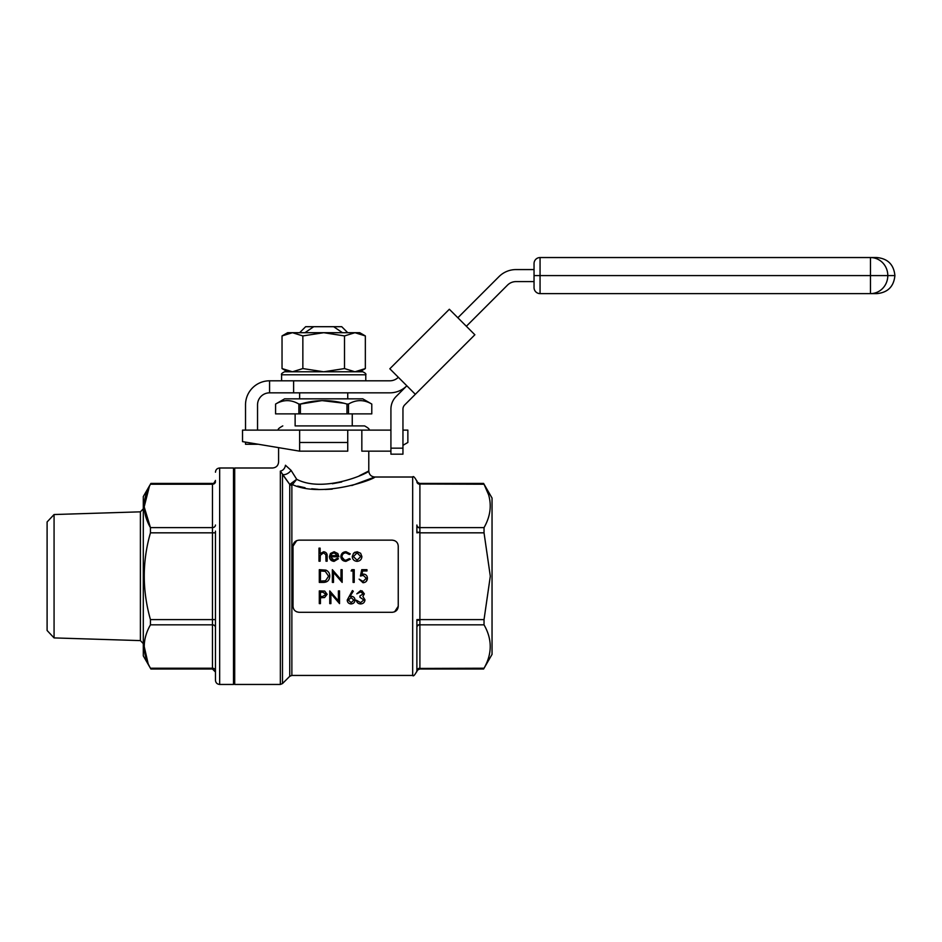 <?xml version="1.0" encoding="UTF-8"?>
<svg xmlns="http://www.w3.org/2000/svg" width="942" height="942" viewBox="0 0 942 942"><rect width="100%" height="100%" fill="white"/><g stroke="black" fill="none" stroke-linecap="round" stroke-linejoin="round"><path stroke-width="1.41" d="M415.34 394.298L389.823 368.781L449.346 309.259L474.862 334.775L404.707 404.919A6.017 6.017 0 0 0 402.952 409.169L402.952 454.162L390.918 454.162L390.918 409.169A18.039 18.039 0 0 1 396.205 396.417L406.838 385.784A24.056 24.056 0 0 1 389.823 392.838L269.577 392.838L269.577 380.803L293.621 380.803L293.621 392.838M466.361 326.262L507.502 285.12A12.022 12.022 0 0 1 516.004 281.599L534.043 281.599M534.043 269.577L516.004 269.577A24.056 24.056 0 0 0 499.001 276.618L457.859 317.76M281.599 374.798C281.01 374.021 282.011 373.02 284.602 371.784L362.776 371.784C365.355 373.02 366.356 374.021 365.779 374.798L281.599 374.798L281.599 380.803M398.336 377.283A12.022 12.022 0 0 1 389.823 380.803L293.621 380.803M371.784 413.879L371.784 404.059C364.024 399.49 356.253 399.49 348.493 404.059L346.974 404.059C331.431 399.49 315.911 399.49 300.404 404.059L298.885 404.059C291.113 399.49 283.354 399.49 275.594 404.059L284.602 398.843L362.776 398.843L371.784 404.059L371.784 413.879L275.582 413.879L275.594 404.059L275.582 413.879M348.493 404.059L348.493 413.879M346.974 404.059L346.974 413.879M300.404 413.879L300.404 404.059L322.011 400.597L343.736 403.2M298.885 404.059L298.885 413.879M295.129 413.879L295.129 425.902L364.578 425.902L352.249 425.902L352.249 413.879M416.882 532.136L416.882 525.389A3.003 2.485 -0 0 0 419.897 527.873L419.897 532.371L416.882 532.136M488.521 494.609L484.035 484.235L419.897 484.011A3.003 2.708 -0 0 1 416.882 481.303L416.882 481.621A3.003 2.602 0 0 0 419.897 484.235L419.897 527.626L484.035 527.626L484.035 532.831L490.311 576.221L484.035 619.612L484.035 624.829C492.289 639.253 492.289 653.713 484.035 668.219L419.897 668.431A3.003 2.708 180 0 0 416.882 671.14L416.882 670.822A3.003 2.602 180 0 1 419.897 668.219L419.897 624.829L484.035 624.829M416.882 629.256L416.882 670.822M215.459 670.822A3.003 2.602 0 0 0 212.456 668.219L212.456 624.829L150.449 624.829C142.195 639.335 142.195 653.807 150.449 668.219L212.456 668.219L212.456 669.02L150.885 669.02L143.302 655.891L143.302 496.552L150.885 483.423L212.456 483.423C213.233 484.011 214.234 483.01 215.459 480.42M144.173 646.318L148.094 663.474M150.449 624.829L150.449 619.612C142.195 590.434 142.195 561.503 150.449 532.831L150.449 527.626C142.195 513.213 142.195 498.742 150.449 484.235L149.554 485.919M149.448 486.131L144.185 506.855L150.449 527.626L212.456 527.626L212.456 484.235L150.449 484.235M285.45 465.242L291.078 470.352L296.706 479.301C324.566 493.785 370.465 472.13 368.781 471C370.489 472.154 324.389 493.773 296.706 479.301L291.078 470.352L285.45 465.242C276.359 460.968 276.359 460.968 285.45 465.242C276.359 460.968 276.359 460.968 285.45 465.242A6.017 4.993 -68.7 0 1 280.351 471.082C270.06 467.032 270.06 467.032 280.351 471.082L289.736 484.423L282.482 474.391L282.482 683.574L280.351 684.457L280.351 471.082M368.781 451.159L368.781 471L359.326 475.769M390.918 451.159L361.834 451.159L361.834 430.117L390.918 430.117M341.722 481.998L332.349 483.729M398.242 606.283L398.242 546.16C397.96 542.58 395.958 540.567 392.237 540.143L299.038 540.143C295.317 540.567 293.315 542.568 293.021 546.16L293.021 606.283C293.303 609.874 295.317 611.876 299.038 612.3L392.237 612.3C395.958 611.876 397.96 609.874 398.242 606.283L394.604 611.817M299.038 612.3L296.683 611.817M297.66 486.096L305.055 487.744M311.696 488.768L318.149 489.345M325.155 489.487L332.208 489.133M351.813 485.542L374.798 477.017C371.148 476.652 369.146 474.65 368.781 471M292.42 484.624C322.753 498.506 375.799 478.701 374.798 477.017C375.764 478.677 322.929 498.518 292.42 484.624L291.867 485.236A3.003 2.755 0 0 1 289.736 484.423L296.706 479.301L292.42 484.624A3.003 1.978 68.7 0 1 291.255 483.741M293.021 546.16L296.659 540.637M392.237 540.143L394.592 540.626M278.596 447.98L278.596 461.98C278.231 465.631 276.218 467.632 272.579 467.997L234.699 467.997L234.699 684.457L280.351 684.457M361.987 590.799L364.342 593.872L362.858 596.486L364.99 599.83C364.707 602.397 363.247 603.763 360.586 603.94C358.172 603.775 356.759 602.527 356.347 600.184L360.609 602.633L363.848 599.948L359.938 597.252L363.848 599.948M349.941 596.392L351.26 596.274L349.941 596.392L353.309 591.258L352.426 590.563L347.209 600.066C347.374 602.397 348.658 603.692 351.06 603.94C353.521 603.728 354.84 602.433 355.04 600.042C354.863 597.758 353.603 596.498 351.26 596.274M367.439 578.247C367.298 575.703 365.967 574.314 363.435 574.078L361.94 574.326L362.623 570.982L366.956 570.982L366.956 569.674L361.728 569.674L360.421 576.045L363.223 575.385L366.297 578.2L363.07 581.426L359.114 579.142L363 582.733C365.755 582.521 367.239 581.026 367.439 578.247L366.238 581.426M342.076 557.287L344.478 559.972M344.584 560.007L345.973 560.207C343.595 560.078 342.264 558.853 341.981 556.51C342.252 554.226 343.583 553.001 345.961 552.872L349.352 554.497L350.306 553.908L346.055 551.729C342.912 551.918 341.169 553.555 340.839 556.616C341.169 559.595 342.876 561.173 345.961 561.35L350.306 559.207L349.352 558.582L345.973 560.207M337.377 558.253L338.402 558.783L337.377 558.253L333.963 560.207L330.56 556.781L338.885 556.781L337.872 553.555L334.127 551.729L330.489 553.46L329.417 556.569C329.618 559.489 331.184 561.091 334.104 561.35L338.402 558.783M333.55 561.326L329.759 558.382M325.861 554.697L323.459 552.872L325.861 554.697L325.991 561.197L327.133 561.197L327.133 556.439C327.392 553.731 326.238 552.165 323.659 551.729L320.127 553.649L320.127 548.138L318.985 548.138L318.985 561.197L320.127 561.197L320.304 555.333L323.459 552.872M353.544 553.272L352.261 556.569C352.52 559.489 354.121 561.091 357.089 561.35C360.032 561.091 361.634 559.489 361.893 556.569L360.621 553.26L357.089 551.729L353.544 553.272L355.181 552.094M324.601 597.534L321.363 597.746L324.601 597.534L327.133 594.296L324.696 591.081L319.303 590.893L319.303 603.61L320.445 603.61L320.445 597.746L321.363 597.746M416.859 671.658L416.859 671.658C416.929 670.551 417.918 669.668 419.849 669.02L483.599 669.02L492.042 654.384L492.042 498.059L483.599 483.423L419.849 483.423C417.918 482.775 416.929 481.892 416.859 480.785L416.859 480.785M484.035 484.235L484.035 484.235C492.289 498.659 492.289 513.119 484.035 527.626M484.035 532.831L419.897 532.831L419.897 624.829A3.003 2.602 180 0 0 416.882 627.431L416.882 671.14M337.742 555.639L330.689 555.639L331.796 553.743L334.186 552.872L337.742 555.639M331.796 553.743L330.689 555.639M357.077 552.872L360.751 556.569L357.077 560.207L353.403 556.569L357.077 552.872M319.303 582.403L323.247 582.403C327.345 582.356 329.512 580.296 329.747 576.198C329.782 573.337 328.499 571.311 325.92 570.134L319.303 569.674L319.303 582.403M320.445 581.096L320.445 570.982L325.249 571.335L328.605 576.198L325.543 580.778L320.445 581.096M332.361 582.403L333.503 582.403L333.503 572.406L342.146 582.403L342.146 569.674L341.004 569.674L341.004 579.695L332.361 569.674L332.361 582.403M351.872 569.674L351.119 570.982L353.085 570.982L353.085 582.403L354.227 582.403L354.227 569.674L351.872 569.674M320.445 592.188L322.776 592.188L325.991 594.308L322.682 596.463L320.445 596.439L320.445 592.188M320.445 596.439L322.682 596.463M329.747 603.61L330.889 603.61L330.889 593.625L339.544 603.61L339.544 590.893L338.402 590.893L338.402 600.902L329.747 590.893L329.747 603.61M351.025 597.581L353.898 600.113L351.119 602.633L348.352 600.113L351.025 597.581M362.858 596.486L364.342 593.872L360.621 590.563L356.83 593.825L360.633 591.87L363.2 593.86L359.938 595.945L359.938 597.252M291.078 470.352A6.017 3.12 -35.5 0 1 282.482 474.391M347.739 442.481L347.739 430.117L299.638 430.117L299.638 442.481L347.739 442.481L347.739 451.159L299.638 451.159L299.638 442.481M402.952 445.319L407.862 442.481L407.862 430.117L402.952 430.117M299.638 430.117L242.518 430.117L242.518 441.621L299.638 451.159M219.663 684.457L233.498 684.457L233.498 467.997L219.663 467.997L219.663 684.457C217.107 684.198 215.706 682.797 215.459 680.242L215.459 531.123M215.459 621.32L215.459 680.242M54.071 637.911L47.1 630.492L47.1 521.95L54.071 514.532L54.071 637.911L140.393 640.607L140.393 511.836L143.302 508.833M419.897 624.581A3.003 2.485 -0 0 0 416.882 627.054L416.882 620.307L419.897 620.083M257.543 430.117L257.543 404.86A12.022 12.022 0 0 1 269.577 392.838M269.577 380.803A24.056 24.056 0 0 0 245.521 404.86L245.521 430.117M245.521 442.151L245.521 444.271L257.543 444.271M365.343 335.929L354.934 332.703L344.513 335.929L323.683 332.703L359.762 332.703L365.343 335.929L365.343 368.569L354.934 371.784L344.513 368.569L323.683 371.784L302.853 368.569L292.444 371.784L282.035 368.569L282.035 335.929L292.444 332.703L287.616 332.703L282.035 335.929M302.853 335.929L323.683 332.703L292.444 332.703L302.853 335.929L302.853 368.569M344.513 335.929L344.513 368.569M342.464 332.703L333.656 326.697L341.722 326.697L347.739 332.703M299.638 332.703L305.644 326.697L333.656 326.697M313.721 326.697L304.914 332.703M540.06 293.621A6.017 6.017 0 0 1 534.043 287.616A6.017 6.017 0 0 0 540.06 293.621A6.017 6.017 0 0 1 534.043 287.616L534.043 263.56A6.017 6.017 0 0 1 540.06 257.543L870.479 257.543L540.06 257.543A6.017 6.017 0 0 0 534.043 263.56A6.017 6.017 0 0 1 540.06 257.543L540.06 275.594L870.479 275.594L540.06 275.582L540.06 293.621L876.872 293.621C887.823 292.55 893.828 286.545 894.9 275.594L887.8 275.582L894.9 275.582C893.828 264.631 887.823 258.614 876.872 257.543L870.479 257.543L876.872 257.543M361.834 430.117L347.739 430.117M291.867 485.236L291.867 675.438L412.678 675.438L412.678 477.017L374.798 477.017M282.482 683.574L289.736 676.309L289.736 484.423M416.882 619.612L484.035 619.612M150.449 619.612L212.456 619.612L212.456 532.831L150.449 532.831M416.882 525.024A3.003 2.602 0 0 0 419.897 527.626L419.897 527.873M419.897 532.371L416.882 532.831M215.459 481.621A3.003 2.602 0 0 1 212.456 484.235L212.456 483.423M215.459 627.431A3.003 2.602 0 0 0 212.456 624.829L212.456 619.612L215.459 619.612M215.459 532.831L212.456 532.831L212.456 527.626A3.003 2.602 0 0 0 215.459 525.024M870.479 275.594L870.479 293.621A18.028 17.321 90 0 0 887.8 275.594L870.479 275.594L887.8 275.582A18.028 17.321 90 0 0 870.479 257.543L870.479 275.582M534.043 275.594L540.06 275.594L534.043 275.582M390.918 448.157L402.952 448.157M289.736 676.309L291.867 675.438M278.596 430.117C277.372 429.505 278.773 428.104 282.8 425.902M368.781 430.117C369.994 429.505 368.593 428.104 364.578 425.902M233.498 683.762L234.699 684.457M233.498 468.692L234.699 467.997M54.071 514.532L140.393 511.836M412.678 477.017C413.291 475.792 414.692 477.194 416.882 481.221M412.678 675.438C413.291 676.65 414.692 675.249 416.882 671.222M219.663 467.997C217.107 468.245 215.706 469.646 215.459 472.201M212.456 669.02L215.459 672.035M140.393 640.607L143.302 643.621M299.638 392.838L299.638 398.843M347.739 392.838L347.739 398.843M365.779 374.798L365.779 380.803M287.616 371.784L282.035 368.569M359.762 371.784L365.343 368.569"/></g></svg>
